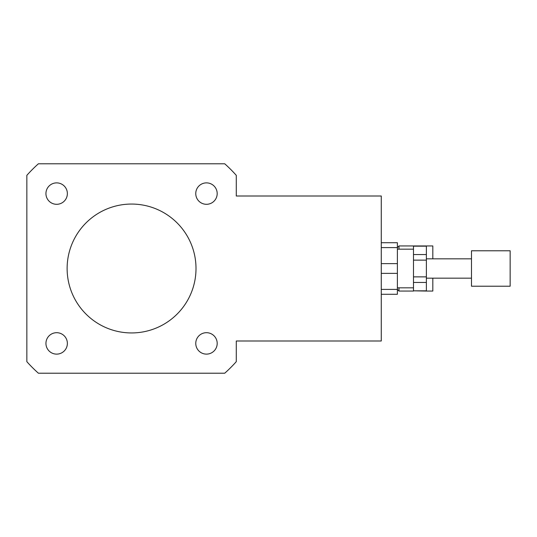 <?xml version="1.0" encoding="UTF-8"?>
<svg xmlns="http://www.w3.org/2000/svg" width="537" height="537" viewBox="0 0 537 537"><rect width="100%" height="100%" fill="white"/><g stroke="black" fill="none" stroke-linecap="round" stroke-linejoin="round"><path stroke-width="0.81" d="M196.005 268.5A64.44 64.44 0 0 1 99.345 324.308A64.44 64.44 0 0 1 99.345 212.692A64.44 64.44 0 0 1 196.005 268.5M45.947 343.412A10.706 10.706 0 0 1 62.01 334.135A10.706 10.706 0 0 1 62.01 352.688A10.706 10.706 0 0 1 45.947 343.412M206.477 354.118A10.706 10.706 0 0 1 197.2 338.055A10.706 10.706 0 0 1 215.753 338.055A10.706 10.706 0 0 1 206.477 354.118M217.183 193.588A10.706 10.706 0 0 1 201.12 202.865A10.706 10.706 0 0 1 201.12 184.312A10.706 10.706 0 0 1 217.183 193.588M56.654 182.882A10.706 10.706 0 0 1 65.93 198.945A10.706 10.706 0 0 1 47.377 198.945A10.706 10.706 0 0 1 56.654 182.882M398.991 249.168L398.991 245.946L397.38 247.557M397.38 289.443L398.991 291.054L398.991 287.832M432.822 258.834L432.822 245.946L398.991 245.946M426.378 290.826L413.49 290.826L413.49 282.449L426.378 282.449L426.378 291.054L432.822 291.054L432.822 278.166M236.28 196.005L381.27 196.005L381.27 263.627L381.27 247.597L397.38 247.597L397.38 263.627L381.27 263.627L381.27 273.373L397.38 273.373L397.38 289.403L381.27 289.403L381.27 273.373L381.27 340.995L236.28 340.995L236.28 361.663A140.157 140.157 0 0 1 224.728 373.215L38.402 373.215A140.157 140.157 0 0 1 26.85 361.663L26.85 175.337A140.157 140.157 0 0 1 38.402 163.785L224.728 163.785A140.157 140.157 0 0 1 236.28 175.337L236.28 196.005M413.49 249.168L397.38 249.168M471.486 258.834L426.378 258.834M510.15 286.221L510.15 250.779L471.486 250.779L471.486 286.221L510.15 286.221M413.49 276.87L413.49 260.13L426.378 260.13L426.378 276.87L413.49 276.87L413.49 282.449M413.49 254.551L413.49 246.174L426.378 246.174L426.378 254.551L413.49 254.551L413.49 260.13M426.378 291.054L413.49 290.826M426.378 260.13L426.378 254.551M426.378 282.449L426.378 276.87M397.38 247.597L397.38 242.724L381.27 242.724M381.27 294.276L397.38 294.276L397.38 289.403M397.38 273.373L397.38 263.627M413.49 291.054L398.991 291.054M413.49 287.832L397.38 287.832M471.486 278.166L426.378 278.166"/></g></svg>
